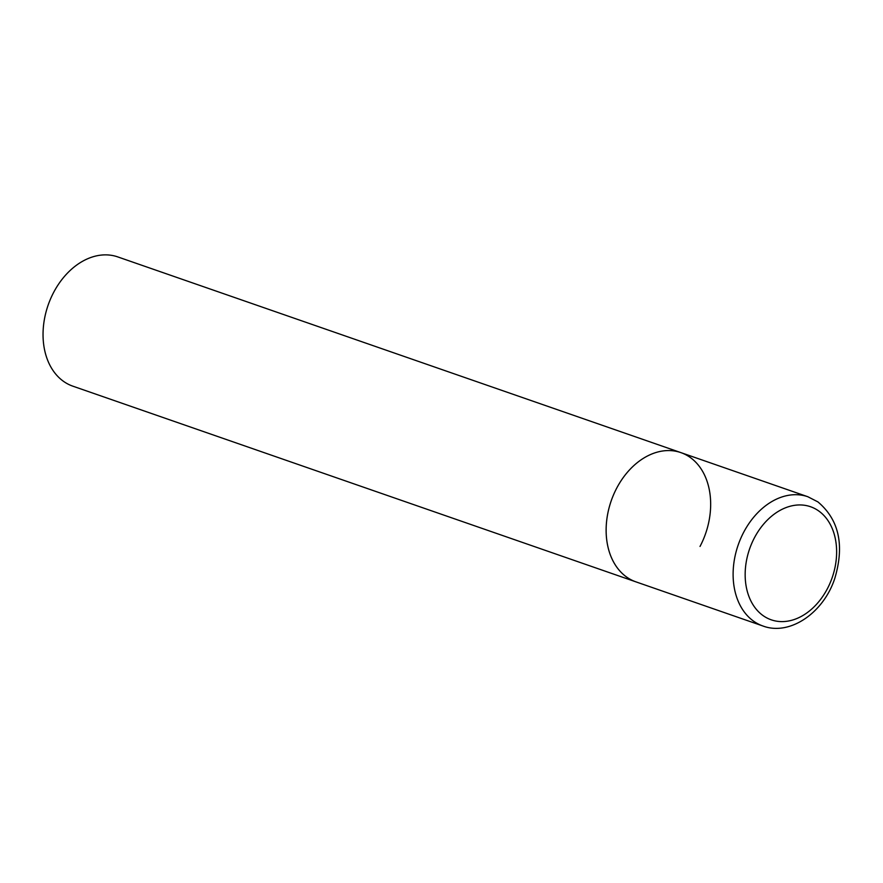 <?xml version="1.0" encoding="UTF-8"?>
<svg xmlns="http://www.w3.org/2000/svg" width="883" height="883" viewBox="0 0 883 883"><rect width="100%" height="100%" fill="white"/><g stroke="black" fill="none" stroke-linecap="round" stroke-linejoin="round"><path stroke-width="1.32" d="M680.859 452.604L117.77 256.909A68.421 49.956 -70.8 0 0 53.686 292.328A68.421 49.956 -70.8 0 0 72.847 386.169L762.912 625.992A68.421 49.956 109.2 0 1 753.773 621.29A68.421 49.956 109.2 0 1 740.738 538.431A68.421 49.956 109.2 0 1 807.835 496.732L680.859 452.604A68.421 49.956 109.2 0 0 613.762 494.303A68.421 49.956 109.2 0 0 626.798 577.162A68.421 49.956 109.2 0 0 635.937 581.864A68.421 49.956 -70.8 0 1 616.775 488.012A68.421 49.956 -70.8 0 1 680.859 452.604A68.421 49.956 -70.8 0 1 700.02 546.445M818.541 510.838A59.867 43.709 109.2 0 0 754.468 537.714A59.867 43.709 109.2 0 0 763.243 615.716A59.867 43.709 109.2 0 0 827.316 588.84A59.867 43.709 109.2 0 0 818.541 510.838M807.835 496.732L817.934 501.919C839.005 519.712 844.634 545.153 834.832 578.255C823.718 612.725 789.888 636.168 762.912 625.992"/></g></svg>
